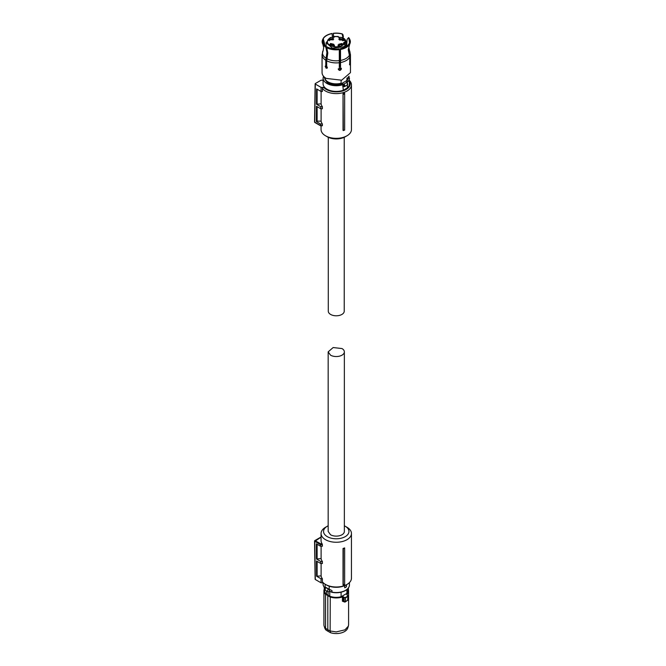 <?xml version="1.0" encoding="UTF-8"?>
<svg xmlns="http://www.w3.org/2000/svg" width="666" height="666" viewBox="0 0 666 666"><rect width="100%" height="100%" fill="white"/><g stroke="black" fill="none" stroke-linecap="round" stroke-linejoin="round"><path stroke-width="1" d="M344.647 547.918L344.647 548.309A15.768 9.099 180 0 1 343.315 548.742L343.032 548.451A15.193 8.775 180 0 0 344.647 547.918M344.647 584.257L344.647 584.523A15.193 8.775 0 0 1 343.032 585.064L343.223 584.723A15.568 8.991 -0 0 0 344.647 584.257L344.647 548.309M321.112 563.519L321.112 575.899A15.193 8.775 0 0 0 322.394 578.771L322.394 581.826A15.193 8.775 0 0 0 325.516 584.432A15.193 8.775 0 0 0 347.003 584.432A15.193 8.775 0 0 0 351.448 578.23L351.448 533.483A15.193 8.775 0 0 0 347.003 527.281L345.238 526.265A12.704 7.334 180 0 1 345.238 536.638A12.704 7.334 180 0 1 327.272 536.638A12.704 7.334 180 0 1 327.272 526.265A12.704 7.334 180 0 1 328.163 525.799M327.272 526.265L325.516 527.281A15.193 8.775 0 0 0 321.062 533.483A15.193 8.775 0 0 0 325.516 539.685A15.193 8.775 0 0 0 342.074 541.591A15.193 8.775 0 0 0 351.448 533.483M343.032 585.064L343.032 548.451M343.223 584.723L343.315 548.742M321.062 533.483L321.062 540.601A15.193 8.775 0 0 0 322.136 543.839L322.394 544.705L320.521 544.705L320.779 543.839L322.136 543.839M315.126 579.245L314.552 541.117L320.521 544.713L320.537 546.228L322.394 546.228L322.394 544.705M321.112 575.899L316.583 576.207L316.467 561.013L320.804 563.519L322.394 563.519L322.394 561.488A15.193 8.775 0 0 1 321.112 558.607L321.112 546.228M326.39 584.939L325.516 584.432L326.39 584.939A13.953 8.05 0 0 0 346.12 584.939L347.003 584.432M321.062 537.37L320.521 537.512M320.537 546.228L316.333 543.806L316.45 558.99L320.771 561.488L322.394 561.488M321.112 558.607L316.45 558.99M317.116 544.255L317.116 558.607M320.804 563.519L320.771 561.488M317.116 575.899L317.116 561.388M322.394 578.771L321.029 578.771L316.583 576.207M320.779 537.37L314.727 541.366L315.309 579.495L321.095 582.842L321.029 578.771M321.095 582.842L323.335 582.842M344.355 525.799A12.704 7.334 180 0 1 345.238 526.265L347.003 527.281M315.309 579.495L315.309 578.987L315.309 579.495M329.479 589.343L329.479 591.192L328.529 591.641A1.499 0.866 -60 0 1 327.78 591.708A1.499 0.866 -60 0 1 327.555 590.517A1.499 0.866 -60 0 1 328.529 589.194L329.204 589.235L329.204 586.188M325.133 584.207L325.133 587.387L325.907 587.429A1.249 0.716 180 0 1 325.824 587.637L325.199 588.17L325.824 587.637L328.529 589.194M328.838 589.044L325.907 587.429M329.479 591.192L331.984 592.132L331.984 590.592L329.204 589.235M344.738 587.803L344.738 585.764A13.295 7.676 0 0 0 345.662 585.281A13.295 7.676 0 0 0 346.495 584.748L346.495 586.788A13.295 7.676 180 0 1 345.662 587.312A13.295 7.676 180 0 1 344.738 587.803L344.647 585.714A13.17 7.601 0 0 0 345.421 585.314M331.61 592.257C336.796 593.264 341.417 592.69 345.471 590.542C348.052 589.01 349.367 587.146 349.425 584.939A13.17 7.601 0 0 1 345.571 590.317A13.17 7.601 0 0 1 331.984 592.132L329.187 591.258M325.199 588.17L325.383 588.111A1.499 0.866 -60 0 0 324.833 589.502A1.499 0.866 -60 0 0 325.141 590.184A1.499 0.866 -60 0 0 325.383 590.259M330.586 591.783A11.58 6.685 180 0 1 329.195 591.258M326.515 590.983L326.515 594.338L328.113 595.279L328.113 591.783M341.1 592.216L341.1 596.744A11.705 6.76 180 0 1 336.255 597.352A11.705 6.76 180 0 1 329.762 596.212L328.113 595.279M329.762 596.212L329.762 591.583M341.1 596.744L346.919 593.381A11.705 6.76 0 0 0 347.968 590.592L347.968 588.544L348.584 590.817A12.329 7.118 180 0 1 346.936 594.38L347.843 596.045A14.719 8.5 180 0 1 346.661 596.811A14.719 8.5 180 0 1 345.338 597.494L344.18 597.718L343.348 596.778L344.364 597.427M346.919 589.552L346.919 593.381M327.963 595.379L325.557 594.363A12.329 7.118 180 0 1 323.926 590.817L323.926 624.8A12.329 7.118 0 0 0 324.151 626.148A12.329 7.118 0 0 0 325.557 628.338L325.557 594.363L330.261 596.686A12.105 6.985 180 0 0 336.255 597.602A12.105 6.985 180 0 0 342.316 596.669L343.348 596.778M324.55 588.586A12.329 7.118 180 0 0 323.926 590.817L324.55 588.544L324.55 590.592A11.705 6.76 0 0 0 326.515 594.338M330.261 596.686L330.128 630.977L336.255 631.917L344.98 629.836L348.368 626.148L348.584 624.8L348.584 590.817A12.329 7.118 180 0 0 347.968 588.586M342.316 596.669L343.165 597.077L343.165 601.273L342.424 601.232L343.798 601.631M345.338 597.494L344.18 597.718L344.18 601.781L345.479 601.515L348.018 600.041L347.594 600.382L348.018 596.328A14.943 8.625 180 0 1 346.828 597.111A14.943 8.625 180 0 1 345.479 597.802L345.479 601.515L344.672 602.064L343.165 601.273M347.802 595.437L348.018 596.328L347.968 595.537L346.853 594.755M347.019 594.855L346.936 594.38L347.019 594.855M342.424 601.232L342.424 596.986A12.329 7.118 180 0 1 336.255 597.935A12.329 7.118 180 0 1 330.128 596.994L327.805 595.67L327.805 629.686L330.128 630.977L330.527 632.7A11.663 6.735 0 0 0 344.505 631.593A11.663 6.735 0 0 0 347.71 628.113L348.368 626.148M325.557 628.338L327.805 629.686L328.271 631.443L326.099 630.144L325.557 628.338M344.672 602.064L345.479 601.515L344.672 602.064M324.151 626.148L324.808 628.113A11.663 6.735 0 0 0 326.099 630.144M330.527 632.7L328.271 631.443M344.355 531.451A8.092 4.67 180 0 1 339.352 535.772A8.092 4.67 180 0 1 330.536 534.756L328.163 531.451L328.163 351.864L330.536 355.169A8.092 4.67 180 0 0 339.352 356.185A8.092 4.67 180 0 0 344.355 351.864L344.355 531.451M328.163 351.864L333.158 347.544L341.983 348.559A8.092 4.67 180 0 1 344.355 351.864M344.23 137.313L344.23 311.189A7.967 4.604 180 0 1 341.891 314.444A7.967 4.604 180 0 1 333.208 315.443A7.967 4.604 180 0 1 328.288 311.189L328.288 137.313M349.425 80.453A15.193 8.775 180 0 1 351.448 84.823A15.193 8.775 180 0 1 347.003 91.034A15.193 8.775 180 0 1 322.394 88.42L322.394 91.475L321.029 91.475L316.583 88.903L316.467 104.221L321.112 103.854L321.112 91.475M351.448 84.823L351.448 129.57A15.193 8.775 180 0 1 347.003 135.772L347.003 135.772A15.193 8.775 180 0 1 325.516 135.772A15.193 8.775 180 0 1 321.062 129.57L321.062 125.799M316.467 104.221L320.804 106.726L322.394 106.726A15.193 8.775 180 0 1 321.112 103.854M322.394 106.726L322.394 108.758L320.771 108.758L320.804 106.726M321.112 108.758L321.112 121.137L317.116 121.137L317.116 106.652M322.394 124.018L320.537 124.018L320.521 125.533L322.394 125.541L322.394 124.018A15.193 8.775 180 0 1 321.112 121.137M343.032 93.698L343.032 130.303L344.647 130.153L344.647 93.157A15.193 8.775 180 0 1 343.032 93.698L343.315 130.594M349.425 81.16A13.953 8.05 180 0 1 346.12 89.502A13.953 8.05 180 0 1 323.776 87.404L321.095 87.404L321.029 91.475M345.238 136.788L347.003 135.772L345.238 136.788A12.704 7.334 0 0 0 345.246 136.788A12.704 7.334 0 0 1 327.272 136.788L325.516 135.772M322.394 88.42L323.776 87.404M317.116 89.211L317.116 103.854M320.537 124.018L316.333 121.587L316.45 106.269L320.771 108.758M316.333 121.587L317.116 121.137M321.095 87.404L315.309 84.066L314.727 121.687L314.727 122.194L320.779 125.691M315.309 83.558L315.309 84.066L315.309 83.558L321.095 80.211L323.085 80.211M344.647 93.948A15.568 8.991 180 0 1 343.223 94.414M327.247 68.14L325.707 66.051L326.315 65.301A10.864 6.277 0 0 0 326.665 65.709M338.495 68.898A10.864 6.277 0 0 0 341.217 68.34M339.235 48.901L339.177 48.776A13.62 7.859 180 0 1 327.081 46.911L326.923 46.995A13.836 7.984 180 0 0 339.235 48.901L339.302 49.65A14.103 8.142 180 0 1 326.731 47.711L327.814 52.989L326.665 60.756L326.665 66.117L327.381 67.632L326.215 68.307L327.381 67.632M338.503 69.763L339.327 68.074L339.302 49.65M326.731 47.711L326.923 46.995M339.918 54.104L340.434 48.718A13.836 7.984 180 0 0 349.45 43.515L349.708 44.156A14.103 8.142 180 0 1 349.658 44.239A14.103 8.142 180 0 1 340.509 49.467L340.534 67.89L339.918 54.104M349.45 43.515L349.234 43.481A13.62 7.859 180 0 1 349.092 43.723A13.62 7.859 180 0 1 340.376 48.593M349.708 64.893L349.8 57.176L348.235 49.833L349.708 44.156M340.509 49.467L340.434 48.718M349.558 42.782L349.767 42.815A13.836 7.984 0 0 0 349.625 39.044A13.836 7.984 0 0 0 348.684 37.587L349.558 42.782L348.901 44.014M349.625 39.044L349.883 39.602A14.103 8.142 180 0 1 350.025 43.457L349.767 42.815M349.459 44.614L348.551 49.142L350.116 56.485L349.8 61.796M350.025 43.457L349.683 44.106M348.526 37.687L347.094 39.369L346.628 46.195M342.932 34.532L343.356 36.547L342.782 36.88L342.174 34.016L342.932 34.532M342.599 37.729L342.782 36.88M334.016 37.146L334.265 36.963A0.749 0.433 180 0 1 333.516 37.396L333.341 33.425A13.62 7.859 180 0 1 342.174 34.016M333.341 33.425L333.683 37.338M343.356 36.547L343.048 37.97M333.283 33.3A13.836 7.984 180 0 1 342.341 33.924M332.467 37.354L332.076 33.483A13.836 7.984 180 0 0 323.068 38.686L322.885 39.402M323.068 38.686L323.276 38.72A13.62 7.859 180 0 1 332.134 33.608M323.276 38.72L325.008 45.529M324.65 45.205L322.744 39.386A13.836 7.984 180 0 0 326.04 46.487L325.857 47.203A14.103 8.142 180 0 1 322.86 44.239A14.103 8.142 180 0 1 322.486 39.943L322.744 39.386M326.04 46.487L326.198 46.404A13.62 7.859 180 0 1 323.418 43.723A13.62 7.859 180 0 1 322.96 39.419M326.198 46.404L326.748 47.652M326.856 47.96L327.464 52.181L326.315 59.865L326.315 65.301L325.791 65.609L325.791 60.248L326.931 52.481L325.857 47.203M323.268 50.067L322.061 54.712L322.061 72.627A14.194 8.2 180 0 0 326.215 78.422L341.691 80.195L350.458 72.627L350.458 54.712A14.194 8.2 180 0 1 350.116 56.485M341.2 68.257L341.217 68.456C340.243 70.305 339.235 70.454 338.211 68.923M338.403 69.339C339.435 70.871 340.434 70.721 341.417 68.873L341.308 68.423M341.417 68.873L340.534 67.89M349.483 64.211C349.841 65.285 350.116 64.71 350.291 62.479L350.116 61.846L350.291 62.479M325.175 66.359L325.791 65.609L325.175 66.359L326.215 68.307M341.1 80.328L341.1 83.25A11.705 6.76 180 0 1 327.98 81.876A11.705 6.76 180 0 1 324.55 77.264M346.919 78.039L346.919 79.895A11.705 6.76 180 0 0 347.96 77.264M341.1 83.25L341.358 83.716L346.653 80.653L346.919 79.895M343.49 86.463L342.732 86.364A0.749 0.433 180 0 1 343.514 86.38L343.623 84.832A0.999 0.574 60 0 1 344.164 85.931A0.999 0.574 60 0 1 343.623 86.413L344.064 86.655A1.499 0.866 60 0 0 344.555 86.613L347.377 84.99L347.377 87.887L343.315 90.235A13.17 7.601 180 0 1 326.948 89.186A13.17 7.601 180 0 1 323.085 83.808L323.085 78.113A13.17 7.601 180 0 0 326.948 83.491A13.17 7.601 180 0 0 342.732 84.74L342.482 84.082A1.249 0.716 180 0 1 343.789 84.116L346.695 82.434A1.249 0.716 180 0 1 346.803 81.76L348.759 76.507M347.128 82.917L346.695 82.434L347.128 82.917A1.499 0.866 60 0 1 347.685 84.307A1.499 0.866 60 0 1 347.377 84.99L347.094 82.551A0.749 0.433 180 0 1 347.219 82.326L346.803 81.76M341.358 83.716A11.58 6.685 180 0 1 328.063 82.434A11.58 6.685 180 0 1 324.708 78.197M347.81 78.197L346.653 80.653M347.153 82.734L346.695 82.434M343.315 90.235L342.732 84.74A0.749 0.433 180 0 1 343.514 84.757M349.034 76.199L349.425 83.808A13.17 7.601 180 0 1 347.377 87.887M340.334 66.342A10.864 6.277 180 0 1 339.327 66.542A10.864 6.277 180 0 0 340.334 66.342M326.665 63.478A10.864 6.277 180 0 1 326.315 63.054A10.864 6.277 180 0 0 326.665 63.478M345.346 45.146L344.164 44.039A8.874 5.12 180 0 1 342.532 45.33A8.874 5.12 180 0 1 329.986 45.33A8.874 5.12 180 0 1 329.986 38.087A8.874 5.12 180 0 1 331.468 37.396L330.161 37.612M345.979 46.603L345.979 43.565L345.08 42.249L346.303 43.448L346.303 46.412M342.349 37.604L341.042 37.396A8.874 5.12 180 0 1 345.08 42.249L344.838 42.199A0.749 0.433 180 0 0 343.906 42.491L343.415 43.457A0.749 0.433 180 0 0 343.914 43.998L344.164 44.039M338.503 37.146L338.253 36.722A8.874 5.12 180 0 0 334.265 36.722M329.071 40.693L329.071 39.494L328.496 39.544L329.429 39.252L329.429 40.693L329.071 39.902M338.22 45.779L339.002 45.271L337.978 45.047L338.911 45.005L339.444 46.062L337.887 46.412L339.061 46.054L338.22 45.613M338.977 45.688L339.002 45.271M333.175 45.013L333.724 44.256L330.536 43.49L329.986 44.256L333.175 45.013M341.983 43.49L338.794 44.256L339.344 45.013L342.532 44.256L341.983 43.49M339.344 38.403L338.794 39.169L341.983 39.935L342.532 39.169L339.344 38.403M330.536 39.935L333.724 39.169L333.175 38.403L329.986 39.169L330.536 39.935M333.899 46.42L332.742 45.929L334.257 44.988L334.573 46.096L333.899 46.42M342.574 40.718L343.698 39.56L342.965 39.277L344.047 39.485L342.957 40.543L344.147 40.543L342.574 40.493M343.248 40.393L343.698 39.56M341.042 37.396L338.994 37.396A0.749 0.433 180 0 1 338.253 36.963L338.253 36.722M329.429 40.693L329.071 39.685M338.911 45.405L339.352 45.604M338.977 45.896L339.002 45.471M330.627 45.063L333.083 45.063M341.891 45.063A1.865 1.082 0 0 0 339.435 45.063M339.435 39.985L341.891 39.985M333.083 39.985A1.865 1.082 0 0 0 330.627 39.985M343.614 39.685L344.047 39.893M343.698 39.968L343.248 40.543L343.698 39.769M333.117 45.929L333.899 45.929L333.891 45.155L333.117 46.096M320.596 537.262L314.86 540.567L320.779 543.839M314.552 541.108A0.624 0.624 0 0 0 314.552 541.117A0.624 0.624 0 0 1 314.86 540.567L314.727 540.859M324.767 588.786L323.085 584.939L324.8 588.686M325.291 587.903L325.291 587.529A0.749 0.433 180 0 1 325.416 587.762L325.141 590.184L327.78 591.708M329.304 591.192L329.304 589.285L331.984 590.592M331.943 592.224A12.671 7.318 0 0 0 345.221 590.517M347.968 588.844A12.105 6.985 180 0 1 346.736 594.114M325.741 594.08A12.105 6.985 180 0 1 324.55 588.844M348.343 589.385L348.343 588.061L348.351 589.393M314.727 122.203L315.168 122.452M339.219 60.648A13.778 7.959 180 0 1 326.964 58.75M349.392 55.286A13.778 7.959 180 0 1 340.426 60.464M349.292 45.022L348.834 47.611L349.517 50.708A13.778 7.959 180 0 1 349.717 54.587M326.082 58.242A13.778 7.959 180 0 1 322.802 51.165M339.327 62.712A14.194 8.2 180 0 1 326.665 60.756M349.8 57.176A14.194 8.2 180 0 1 340.534 62.529M325.791 60.248A14.194 8.2 180 0 1 322.061 54.712M344.064 84.282A1.499 0.866 60 0 1 344.863 85.931A1.499 0.866 60 0 1 344.555 86.613L343.223 86.53M342.482 84.082A12.671 7.318 180 0 1 327.297 82.884L323.759 76.507M349.425 78.113A13.17 7.601 180 0 1 347.219 82.326L347.219 82.709M340.334 65.26A10.123 5.844 180 0 1 339.327 65.484M326.665 61.78A10.123 5.844 180 0 1 326.315 61.006M343.631 43.79L345.379 45.221L345.379 46.936L345.354 45.28A10.123 5.844 180 0 1 343.415 46.861L332.384 48.127L326.14 42.724L326.14 46.362M346.378 46.362L346.378 42.724A10.123 5.844 180 0 1 346.303 43.448L345.979 43.565M345.013 42.591L344.763 44.214M344.147 43.989L344.147 42.741L343.656 43.814M344.838 42.199L343.906 42.491M334.016 37.171L331.468 37.396M320.629 537.254L321.062 537.254M323.085 584.939L323.085 582.842M349.425 584.939L349.425 582.6M345.038 602.072L348.235 599.866L348.235 595.953L346.853 594.572M324.284 588.211L324.284 589.094M345.063 602.064L343.373 601.598M348.418 589.618L348.418 587.961M320.629 125.799L322.286 125.799M320.596 125.791L314.86 122.486A0.624 0.624 0 0 1 314.552 121.936L315.126 83.808M322.86 44.239L323.676 47.611L323.218 50.2M350.458 54.712L349.517 50.708M323.485 76.199L323.085 78.113M330.219 37.587L326.14 42.724M346.378 42.724C345.912 40.077 344.547 38.362 342.291 37.587M338.278 36.48L334.232 36.48M338.503 37.171L342.266 37.562M333.516 37.354L330.253 37.562"/></g></svg>
